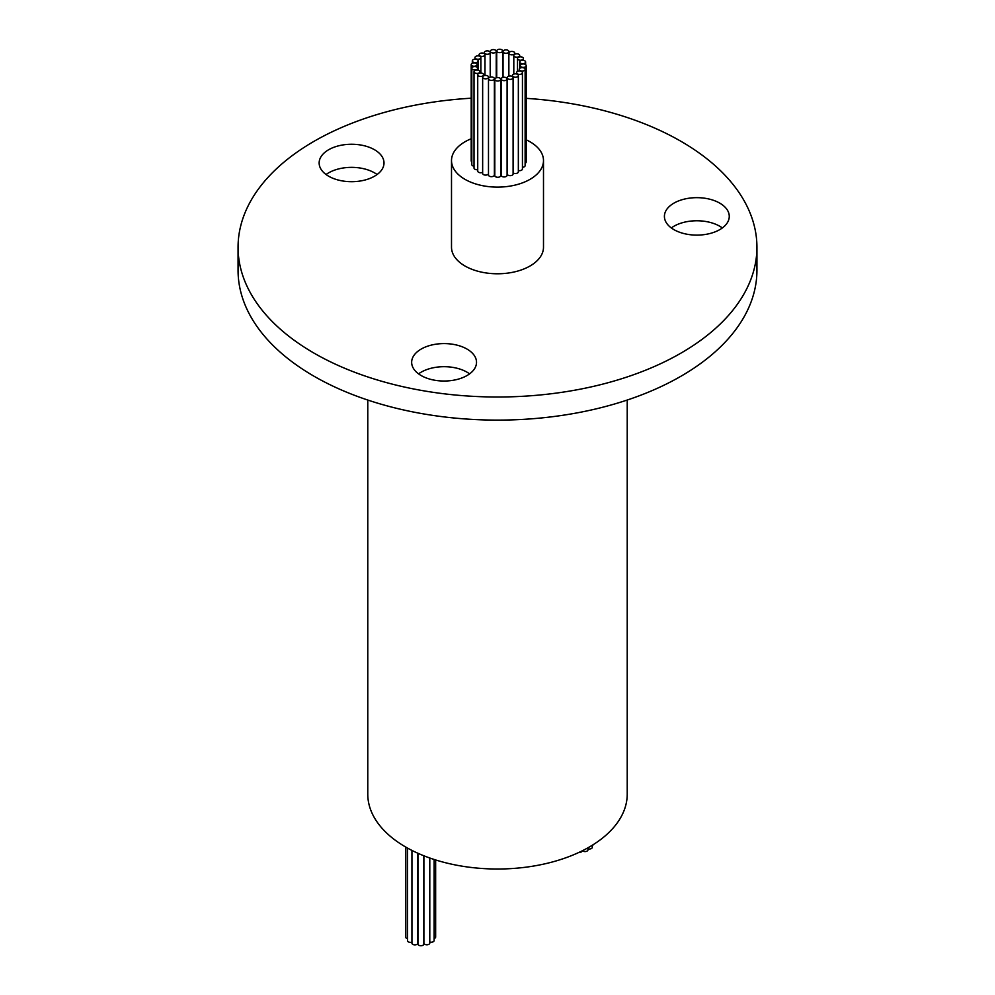 <?xml version="1.0" encoding="UTF-8"?>
<svg xmlns="http://www.w3.org/2000/svg" width="995" height="995" viewBox="0 0 995 995"><rect width="100%" height="100%" fill="white"/><g stroke="black" fill="none" stroke-linecap="round" stroke-linejoin="round"><path stroke-width="1.49" d="M407.502 938.758A2.948 1.704 180 0 1 406.694 938.434A2.948 1.704 180 0 1 405.823 937.228L405.823 847.118M435.648 859.954L435.648 937.054A2.948 1.704 180 0 1 434.118 938.546M434.118 859.469L434.118 940.524A2.948 1.704 180 0 1 429.79 942.029M429.79 858.013L429.79 943.073A2.948 1.704 180 0 1 427.974 944.653A2.948 1.704 180 0 1 424.765 944.28A2.948 1.704 180 0 1 423.895 943.073L423.895 855.799M423.833 855.775L423.833 944.044A2.948 1.704 180 0 1 422.017 945.623A2.948 1.704 180 0 1 418.808 945.25A2.948 1.704 180 0 1 417.937 944.044L417.937 853.275M417.838 853.225L417.838 943.16A2.948 1.704 180 0 1 416.01 944.74A2.948 1.704 180 0 1 412.801 944.367A2.948 1.704 180 0 1 411.942 943.16L411.942 850.414M593.654 844.394A2.948 1.704 180 0 1 592.286 845.34M592.286 845.252L592.286 847.317A2.948 1.704 180 0 1 587.958 848.822M587.958 847.802L587.958 849.867A2.948 1.704 180 0 1 586.142 851.446A2.948 1.704 180 0 1 582.933 851.073A2.948 1.704 180 0 1 582.461 850.725M582 850.949A2.948 1.704 180 0 1 578.704 852.528M411.942 942.141A2.948 1.704 180 0 1 408.373 941.867A2.948 1.704 180 0 1 407.502 940.673L407.502 848.063M475.846 58.767A2.948 1.704 0 0 0 479.055 59.128A2.948 1.704 0 0 0 480.871 57.561A2.948 1.704 0 0 0 480.013 56.354A2.948 1.704 0 0 0 476.804 55.994A2.948 1.704 0 0 0 474.976 57.561A2.948 1.704 0 0 0 475.846 58.767M473.16 62.125A2.948 1.704 0 0 0 476.369 62.498A2.948 1.704 0 0 0 478.197 60.919A2.948 1.704 0 0 0 477.326 59.725A2.948 1.704 0 0 0 474.117 59.352A2.948 1.704 0 0 0 472.302 60.919A2.948 1.704 0 0 0 473.16 62.125M472.078 65.782A2.948 1.704 0 0 0 475.287 66.143A2.948 1.704 0 0 0 477.103 64.575A2.948 1.704 0 0 0 476.244 63.369A2.948 1.704 0 0 0 473.035 62.996A2.948 1.704 0 0 0 471.207 64.575A2.948 1.704 0 0 0 472.078 65.782M472.662 69.463A2.948 1.704 0 0 0 475.871 69.837A2.948 1.704 0 0 0 477.699 68.257A2.948 1.704 0 0 0 476.829 67.063A2.948 1.704 0 0 0 473.62 66.69A2.948 1.704 0 0 0 471.804 68.257A2.948 1.704 0 0 0 472.662 69.463M471.804 68.257L471.804 164.548A2.948 1.704 0 0 0 472.662 165.755A2.948 1.704 0 0 0 474.018 166.202M474.889 72.933A2.948 1.704 0 0 0 478.097 73.307A2.948 1.704 0 0 0 479.913 71.739A2.948 1.704 0 0 0 479.055 70.533A2.948 1.704 0 0 0 475.846 70.16A2.948 1.704 0 0 0 474.018 71.739A2.948 1.704 0 0 0 474.889 72.933M474.018 71.739L474.018 168.018A2.948 1.704 0 0 0 474.889 169.225A2.948 1.704 0 0 0 477.724 169.672M478.583 75.968A2.948 1.704 0 0 0 481.804 76.329A2.948 1.704 0 0 0 483.62 74.762A2.948 1.704 0 0 0 482.762 73.555A2.948 1.704 0 0 0 479.54 73.182A2.948 1.704 0 0 0 477.724 74.762A2.948 1.704 0 0 0 478.583 75.968M477.724 74.762L477.724 171.041A2.948 1.704 0 0 0 478.583 172.247A2.948 1.704 0 0 0 482.65 172.309M483.52 78.331A2.948 1.704 0 0 0 486.729 78.704A2.948 1.704 0 0 0 488.557 77.125A2.948 1.704 0 0 0 487.687 75.918A2.948 1.704 0 0 0 484.478 75.558A2.948 1.704 0 0 0 482.65 77.125A2.948 1.704 0 0 0 483.52 78.331M482.65 77.125L482.65 173.416A2.948 1.704 0 0 0 483.52 174.61A2.948 1.704 0 0 0 486.431 175.045A2.948 1.704 0 0 0 488.483 173.777M489.341 79.874A2.948 1.704 0 0 0 492.562 80.247A2.948 1.704 0 0 0 494.378 78.68A2.948 1.704 0 0 0 493.508 77.473A2.948 1.704 0 0 0 490.299 77.1A2.948 1.704 0 0 0 488.483 78.68A2.948 1.704 0 0 0 489.341 79.874M488.483 78.68L488.483 174.958A2.948 1.704 0 0 0 489.341 176.165A2.948 1.704 0 0 0 492.562 176.538A2.948 1.704 0 0 0 494.378 174.958L494.378 78.68M495.672 80.508A2.948 1.704 0 0 0 498.881 80.869A2.948 1.704 0 0 0 500.696 79.301A2.948 1.704 0 0 0 499.838 78.095A2.948 1.704 0 0 0 496.617 77.734A2.948 1.704 0 0 0 494.801 79.301A2.948 1.704 0 0 0 495.672 80.508M494.801 79.301L494.801 175.593A2.948 1.704 0 0 0 495.672 176.787A2.948 1.704 0 0 0 498.881 177.16A2.948 1.704 0 0 0 500.696 175.593L500.696 79.301M502.052 80.16A2.948 1.704 0 0 0 505.261 80.533A2.948 1.704 0 0 0 507.089 78.966A2.948 1.704 0 0 0 506.219 77.759A2.948 1.704 0 0 0 503.01 77.386A2.948 1.704 0 0 0 501.194 78.966A2.948 1.704 0 0 0 502.052 80.16M501.194 78.966L501.194 175.244A2.948 1.704 0 0 0 502.052 176.451A2.948 1.704 0 0 0 505.261 176.824A2.948 1.704 0 0 0 507.089 175.244L507.089 78.966M508.072 78.879A2.948 1.704 0 0 0 511.281 79.252A2.948 1.704 0 0 0 513.097 77.685A2.948 1.704 0 0 0 512.238 76.478A2.948 1.704 0 0 0 509.03 76.105A2.948 1.704 0 0 0 507.201 77.685A2.948 1.704 0 0 0 508.072 78.879M507.201 77.685L507.201 173.963A2.948 1.704 0 0 0 508.072 175.17A2.948 1.704 0 0 0 511.281 175.543A2.948 1.704 0 0 0 513.097 173.963L513.097 77.685M513.308 76.739A2.948 1.704 0 0 0 516.517 77.112A2.948 1.704 0 0 0 518.345 75.545A2.948 1.704 0 0 0 517.475 74.339A2.948 1.704 0 0 0 514.266 73.966A2.948 1.704 0 0 0 512.437 75.545A2.948 1.704 0 0 0 513.308 76.739M513.097 172.906A2.948 1.704 0 0 0 513.308 173.03A2.948 1.704 0 0 0 516.517 173.404A2.948 1.704 0 0 0 518.345 171.824L518.345 75.545M517.412 73.904A2.948 1.704 0 0 0 520.621 74.264A2.948 1.704 0 0 0 522.437 72.697A2.948 1.704 0 0 0 521.579 71.491A2.948 1.704 0 0 0 518.358 71.118A2.948 1.704 0 0 0 516.542 72.697A2.948 1.704 0 0 0 517.412 73.904M518.345 170.543A2.948 1.704 0 0 0 522.437 168.976L522.437 72.697M520.087 70.533A2.948 1.704 0 0 0 523.308 70.906A2.948 1.704 0 0 0 525.124 69.327A2.948 1.704 0 0 0 524.265 68.133A2.948 1.704 0 0 0 521.044 67.759A2.948 1.704 0 0 0 519.228 69.327A2.948 1.704 0 0 0 520.087 70.533M522.437 167.309A2.948 1.704 0 0 0 525.124 165.618L525.124 69.327M521.181 66.889A2.948 1.704 0 0 0 524.39 67.25A2.948 1.704 0 0 0 526.206 65.682A2.948 1.704 0 0 0 525.348 64.476A2.948 1.704 0 0 0 522.126 64.103A2.948 1.704 0 0 0 520.31 65.682A2.948 1.704 0 0 0 521.181 66.889M525.124 163.292A2.948 1.704 0 0 0 526.206 161.961L526.206 65.682M520.584 63.195A2.948 1.704 0 0 0 523.805 63.568A2.948 1.704 0 0 0 525.621 61.989A2.948 1.704 0 0 0 524.751 60.794A2.948 1.704 0 0 0 521.542 60.421A2.948 1.704 0 0 0 519.726 61.989A2.948 1.704 0 0 0 520.584 63.195M518.37 59.725A2.948 1.704 0 0 0 521.579 60.098A2.948 1.704 0 0 0 523.395 58.518A2.948 1.704 0 0 0 522.537 57.312A2.948 1.704 0 0 0 519.328 56.951A2.948 1.704 0 0 0 517.499 58.518A2.948 1.704 0 0 0 518.37 59.725M514.664 56.703A2.948 1.704 0 0 0 517.873 57.063A2.948 1.704 0 0 0 519.701 55.496A2.948 1.704 0 0 0 518.83 54.29A2.948 1.704 0 0 0 515.621 53.929A2.948 1.704 0 0 0 513.806 55.496A2.948 1.704 0 0 0 514.664 56.703M509.726 54.327A2.948 1.704 0 0 0 512.947 54.7A2.948 1.704 0 0 0 514.763 53.133A2.948 1.704 0 0 0 513.905 51.927A2.948 1.704 0 0 0 510.684 51.553A2.948 1.704 0 0 0 508.868 53.133A2.948 1.704 0 0 0 509.726 54.327M503.905 52.785A2.948 1.704 0 0 0 507.114 53.158A2.948 1.704 0 0 0 508.942 51.578A2.948 1.704 0 0 0 508.072 50.372A2.948 1.704 0 0 0 504.863 50.011A2.948 1.704 0 0 0 503.047 51.578A2.948 1.704 0 0 0 503.905 52.785M497.587 52.163A2.948 1.704 0 0 0 500.796 52.524A2.948 1.704 0 0 0 502.612 50.956A2.948 1.704 0 0 0 501.754 49.75A2.948 1.704 0 0 0 498.545 49.377A2.948 1.704 0 0 0 496.716 50.956A2.948 1.704 0 0 0 497.587 52.163M491.194 52.499A2.948 1.704 0 0 0 494.415 52.872A2.948 1.704 0 0 0 496.231 51.292A2.948 1.704 0 0 0 495.361 50.086A2.948 1.704 0 0 0 492.152 49.725A2.948 1.704 0 0 0 490.336 51.292A2.948 1.704 0 0 0 491.194 52.499M485.187 53.78A2.948 1.704 0 0 0 488.396 54.153A2.948 1.704 0 0 0 490.212 52.573A2.948 1.704 0 0 0 489.353 51.367A2.948 1.704 0 0 0 486.132 51.006A2.948 1.704 0 0 0 484.316 52.573A2.948 1.704 0 0 0 485.187 53.78M479.938 55.919A2.948 1.704 0 0 0 483.16 56.292A2.948 1.704 0 0 0 484.975 54.713A2.948 1.704 0 0 0 484.117 53.506A2.948 1.704 0 0 0 480.896 53.145A2.948 1.704 0 0 0 479.08 54.713A2.948 1.704 0 0 0 479.938 55.919M627.223 400.052L627.223 794.122A129.723 74.886 180 0 1 547.138 863.312A129.723 74.886 180 0 1 405.773 847.081A129.723 74.886 180 0 1 367.777 794.122L367.777 400.052M471.207 138.778A45.994 26.554 0 0 0 451.506 160.568A45.994 26.554 0 0 0 464.976 179.336A45.994 26.554 0 0 0 515.099 185.095A45.994 26.554 0 0 0 543.494 160.568A45.994 26.554 0 0 0 530.024 141.787A45.994 26.554 0 0 0 526.206 139.822M451.506 160.568L451.506 247.22A45.994 26.554 0 0 0 464.976 266.001A45.994 26.554 0 0 0 515.099 271.759A45.994 26.554 0 0 0 543.494 247.22L543.494 160.568M469.603 373.859A32.425 18.718 0 0 0 467.016 372.18A32.425 18.718 0 0 0 418.572 373.859M467.016 349.071A32.425 18.718 0 0 0 431.681 345.016A32.425 18.718 0 0 0 411.656 362.304A32.425 18.718 0 0 0 421.159 375.55A32.425 18.718 0 0 0 456.494 379.605A32.425 18.718 0 0 0 476.518 362.304A32.425 18.718 0 0 0 467.016 349.071M722.358 227.942A32.425 18.718 0 0 0 719.771 226.251A32.425 18.718 0 0 0 671.314 227.942M719.771 203.142A32.425 18.718 0 0 0 684.423 199.087A32.425 18.718 0 0 0 664.411 216.388A32.425 18.718 0 0 0 673.901 229.621A32.425 18.718 0 0 0 709.248 233.688A32.425 18.718 0 0 0 729.26 216.388A32.425 18.718 0 0 0 719.771 203.142M377.093 174.523A32.425 18.718 0 0 0 374.506 172.844A32.425 18.718 0 0 0 326.062 174.523M374.506 149.735A32.425 18.718 0 0 0 339.171 145.68A32.425 18.718 0 0 0 319.146 162.969A32.425 18.718 0 0 0 328.649 176.214A32.425 18.718 0 0 0 363.983 180.269A32.425 18.718 0 0 0 384.008 162.969A32.425 18.718 0 0 0 374.506 149.735M471.207 98.206A259.434 149.785 0 0 0 238.066 247.22A259.434 149.785 0 0 0 314.047 353.138A259.434 149.785 0 0 0 596.776 385.6A259.434 149.785 0 0 0 756.934 247.22A259.434 149.785 0 0 0 680.953 141.315A259.434 149.785 0 0 0 526.206 98.356M238.066 247.22L238.066 270.329A259.434 149.785 0 0 0 314.047 376.247A259.434 149.785 0 0 0 596.776 408.709A259.434 149.785 0 0 0 756.934 270.329L756.934 247.22M471.207 64.575L471.207 160.854A2.948 1.704 0 0 0 471.804 161.874M480.871 57.561L480.871 73.058M478.197 60.919L478.197 70.185M477.103 64.575L477.103 67.237M477.699 68.257L477.699 70.085M479.913 71.739L479.913 73.108M483.62 74.762L483.62 75.869M488.557 77.125L488.557 78.306M525.621 61.989L525.621 64.663M523.395 58.518L523.395 60.347M519.701 55.496L519.701 56.877M514.763 53.133L514.763 54.24M508.942 51.578L508.942 52.76M502.612 50.956L502.612 77.498M496.231 51.292L496.231 77.846M490.212 52.573L490.212 77.125M484.975 54.713L484.975 75.458M479.08 54.713L479.08 55.994M484.316 52.573L484.316 53.643M490.336 51.292L490.336 77.1M496.716 50.956L496.716 77.709M503.047 51.578L503.047 77.386M508.868 53.133L508.868 76.142M513.806 55.496L513.806 74.115M517.499 58.518L517.499 71.441M519.726 61.989L519.726 68.381M520.31 65.682L520.31 68.008M519.228 69.327L519.228 70.993M516.542 72.697L516.542 73.978M512.437 75.545L512.437 76.603M472.302 60.919L472.302 63.257M474.976 57.561L474.976 59.227"/></g></svg>
